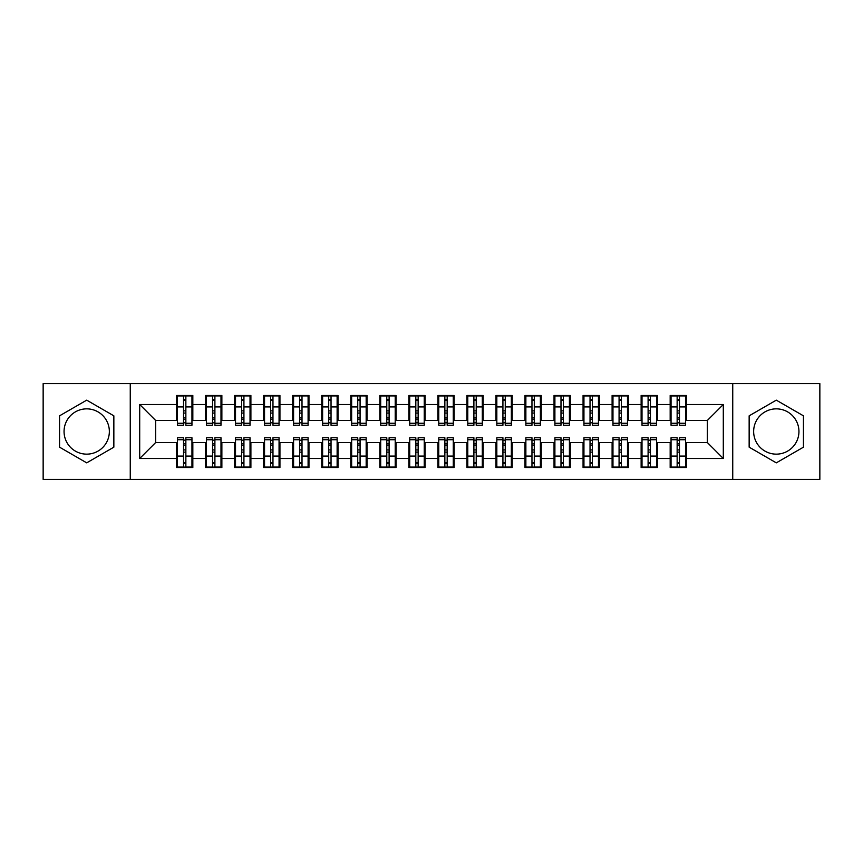 <?xml version="1.0" encoding="UTF-8"?>
<svg xmlns="http://www.w3.org/2000/svg" width="863" height="863" viewBox="0 0 863 863"><rect width="100%" height="100%" fill="white"/><g stroke="black" fill="none" stroke-linecap="round" stroke-linejoin="round"><path stroke-width="1.29" d="M776.301 408.857A22.643 22.643 0 0 0 753.647 431.5A22.643 22.643 0 0 0 776.301 454.143A22.643 22.643 0 0 0 798.944 431.5A22.643 22.643 0 0 0 776.301 408.857M86.699 454.143A22.643 22.643 0 0 1 64.056 431.5A22.643 22.643 0 0 1 86.699 408.857A22.643 22.643 0 0 1 109.353 431.5A22.643 22.643 0 0 1 86.699 454.143M732.741 479.407L819.85 479.407L819.85 383.593L732.741 383.593L732.741 479.407L130.259 479.407L130.259 383.593L43.15 383.593L43.15 479.407L130.259 479.407M677.142 413.064L679.461 413.064L677.142 413.064M679.461 449.936L677.142 449.936L679.461 449.936M648.102 413.064L650.432 413.064L648.102 413.064M650.432 449.936L648.102 449.936L650.432 449.936M619.073 413.064L621.392 413.064L619.073 413.064M621.392 449.936L619.073 449.936L621.392 449.936M590.033 413.064L592.352 413.064L590.033 413.064M592.352 449.936L590.033 449.936L592.352 449.936M560.993 413.064L563.323 413.064L560.993 413.064M563.323 449.936L560.993 449.936L563.323 449.936M531.964 413.064L534.283 413.064L531.964 413.064M534.283 449.936L531.964 449.936L534.283 449.936M502.924 413.064L505.254 413.064L502.924 413.064M505.254 449.936L502.924 449.936L505.254 449.936M473.895 413.064L476.214 413.064L473.895 413.064M476.214 449.936L473.895 449.936L476.214 449.936M444.855 413.064L447.174 413.064L444.855 413.064M447.174 449.936L444.855 449.936L447.174 449.936M415.826 413.064L418.145 413.064L415.826 413.064M418.145 449.936L415.826 449.936L418.145 449.936M386.786 413.064L389.105 413.064L386.786 413.064M389.105 449.936L386.786 449.936L389.105 449.936M357.746 413.064L360.076 413.064L357.746 413.064M360.076 449.936L357.746 449.936L360.076 449.936M328.717 413.064L331.036 413.064L328.717 413.064M331.036 449.936L328.717 449.936L331.036 449.936M299.677 413.064L302.007 413.064L299.677 413.064M302.007 449.936L299.677 449.936L302.007 449.936M270.648 413.064L272.967 413.064L270.648 413.064M272.967 449.936L270.648 449.936L272.967 449.936M241.608 413.064L243.927 413.064L241.608 413.064M243.927 449.936L241.608 449.936L243.927 449.936M212.568 413.064L214.898 413.064L212.568 413.064M214.898 449.936L212.568 449.936L214.898 449.936M732.741 383.593L130.259 383.593M177.444 420.464L155.664 420.464L139.698 404.499L139.698 458.501L176.57 458.501L176.57 467.509L192.827 467.509L192.827 458.501L205.599 458.501L205.599 467.509L221.867 467.509L221.867 458.501L234.639 458.501L234.639 467.509L250.896 467.509L250.896 458.501L263.679 458.501L263.679 467.509L279.936 467.509L279.936 458.501L292.708 458.501L292.708 467.509L308.965 467.509L308.965 458.501L321.748 458.501L321.748 467.509L338.005 467.509L338.005 458.501L350.777 458.501L350.777 467.509L367.045 467.509L367.045 458.501L379.817 458.501L379.817 467.509L396.074 467.509L396.074 458.501L408.857 458.501L408.857 467.509L425.114 467.509L425.114 458.501L437.886 458.501L437.886 467.509L454.143 467.509L454.143 458.501L466.926 458.501L466.926 467.509L483.183 467.509L483.183 458.501L495.955 458.501L495.955 467.509L512.223 467.509L512.223 458.501L524.995 458.501L524.995 467.509L541.252 467.509L541.252 458.501L554.035 458.501L554.035 467.509L570.292 467.509L570.292 458.501L583.064 458.501L583.064 467.509L599.321 467.509L599.321 458.501L612.104 458.501L612.104 467.509L628.361 467.509L628.361 458.501L641.133 458.501L641.133 467.509L657.401 467.509L657.401 458.501L670.173 458.501L670.173 467.509L686.43 467.509L686.43 442.536L707.336 442.536L707.336 420.464L685.556 420.464M139.698 404.499L176.57 404.499L176.57 420.464M707.336 420.464L723.302 404.499L686.43 404.499L686.43 395.491L670.173 395.491L670.173 404.499L657.401 404.499L657.401 395.491L641.133 395.491L641.133 404.499L628.361 404.499L628.361 395.491L612.104 395.491L612.104 404.499L599.321 404.499L599.321 395.491L583.064 395.491L583.064 404.499L570.292 404.499L570.292 395.491L554.035 395.491L554.035 404.499L541.252 404.499L541.252 395.491L524.995 395.491L524.995 404.499L512.223 404.499L512.223 395.491L495.955 395.491L495.955 404.499L483.183 404.499L483.183 395.491L466.926 395.491L466.926 404.499L454.143 404.499L454.143 395.491L437.886 395.491L437.886 404.499L425.114 404.499L425.114 395.491L408.857 395.491L408.857 404.499L396.074 404.499L396.074 395.491L379.817 395.491L379.817 404.499L367.045 404.499L367.045 395.491L350.777 395.491L350.777 404.499L338.005 404.499L338.005 395.491L321.748 395.491L321.748 404.499L308.965 404.499L308.965 395.491L292.708 395.491L292.708 404.499L279.936 404.499L279.936 395.491L263.679 395.491L263.679 404.499L250.896 404.499L250.896 395.491L234.639 395.491L234.639 404.499L221.867 404.499L221.867 395.491L205.599 395.491L205.599 404.499L192.827 404.499L192.827 395.491L176.57 395.491L176.57 404.499M723.302 404.499L723.302 458.501L686.43 458.501M657.401 458.501L657.401 442.536L671.047 442.536M670.173 458.501L670.173 442.536M686.43 404.499L686.43 420.464M628.361 458.501L628.361 442.536L642.007 442.536M641.133 458.501L641.133 442.536M670.173 404.499L670.173 420.464L656.527 420.464M657.401 404.499L657.401 420.464M599.321 458.501L599.321 442.536L612.967 442.536M612.104 458.501L612.104 442.536M641.133 404.499L641.133 420.464L627.487 420.464M628.361 404.499L628.361 420.464M570.292 458.501L570.292 442.536L583.938 442.536M583.064 458.501L583.064 442.536M612.104 404.499L612.104 420.464L598.458 420.464M599.321 404.499L599.321 420.464M541.252 458.501L541.252 442.536L554.898 442.536M554.035 458.501L554.035 442.536M583.064 404.499L583.064 420.464L569.418 420.464M570.292 404.499L570.292 420.464M512.223 458.501L512.223 442.536L525.869 442.536M524.995 458.501L524.995 442.536M554.035 404.499L554.035 420.464L540.378 420.464M541.252 404.499L541.252 420.464M483.183 458.501L483.183 442.536L496.829 442.536M495.955 458.501L495.955 442.536M524.995 404.499L524.995 420.464L511.349 420.464M512.223 404.499L512.223 420.464M454.143 458.501L454.143 442.536L467.789 442.536M466.926 458.501L466.926 442.536M495.955 404.499L495.955 420.464L482.309 420.464M483.183 404.499L483.183 420.464M425.114 458.501L425.114 442.536L438.76 442.536M437.886 458.501L437.886 442.536M466.926 404.499L466.926 420.464L453.28 420.464M454.143 404.499L454.143 420.464M396.074 458.501L396.074 442.536L409.72 442.536M408.857 458.501L408.857 442.536M437.886 404.499L437.886 420.464L424.24 420.464M425.114 404.499L425.114 420.464M367.045 458.501L367.045 442.536L380.691 442.536M379.817 458.501L379.817 442.536M408.857 404.499L408.857 420.464L395.211 420.464M396.074 404.499L396.074 420.464M338.005 458.501L338.005 442.536L351.651 442.536M350.777 458.501L350.777 442.536M379.817 404.499L379.817 420.464L366.171 420.464M367.045 404.499L367.045 420.464M308.965 458.501L308.965 442.536L322.622 442.536M321.748 458.501L321.748 442.536M350.777 404.499L350.777 420.464L337.131 420.464M338.005 404.499L338.005 420.464M279.936 458.501L279.936 442.536L293.582 442.536M292.708 458.501L292.708 442.536M321.748 404.499L321.748 420.464L308.102 420.464M308.965 404.499L308.965 420.464M250.896 458.501L250.896 442.536L264.542 442.536M263.679 458.501L263.679 442.536M292.708 404.499L292.708 420.464L279.062 420.464M279.936 404.499L279.936 420.464M221.867 458.501L221.867 442.536L235.513 442.536M234.639 458.501L234.639 442.536M263.679 404.499L263.679 420.464L250.033 420.464M250.896 404.499L250.896 420.464M192.827 458.501L192.827 442.536L206.473 442.536M205.599 458.501L205.599 442.536M234.639 404.499L234.639 420.464L220.993 420.464M221.867 404.499L221.867 420.464M183.539 413.064L185.858 413.064L183.539 413.064M185.858 449.936L183.539 449.936L185.858 449.936M139.698 458.501L155.664 442.536L177.444 442.536M176.57 458.501L176.57 442.536M205.599 404.499L205.599 420.464L191.953 420.464M192.827 404.499L192.827 420.464M113.851 415.826L86.699 400.152L59.558 415.826L59.558 447.174L86.699 462.848L113.851 447.174L113.851 415.826M749.149 415.826L749.149 447.174L776.301 462.848L803.442 447.174L803.442 415.826L776.301 400.152L749.149 415.826M155.664 420.464L155.664 442.536M671.047 420.464L670.173 420.464M642.007 420.464L641.133 420.464M612.967 420.464L612.104 420.464M583.938 420.464L583.064 420.464M554.898 420.464L554.035 420.464M525.869 420.464L524.995 420.464M496.829 420.464L495.955 420.464M467.789 420.464L466.926 420.464M438.76 420.464L437.886 420.464M409.72 420.464L408.857 420.464M380.691 420.464L379.817 420.464M351.651 420.464L350.777 420.464M322.622 420.464L321.748 420.464M293.582 420.464L292.708 420.464M264.542 420.464L263.679 420.464M235.513 420.464L234.639 420.464M206.473 420.464L205.599 420.464M191.953 442.536L192.827 442.536M220.993 442.536L221.867 442.536M250.033 442.536L250.896 442.536M279.062 442.536L279.936 442.536M308.102 442.536L308.965 442.536M337.131 442.536L338.005 442.536M366.171 442.536L367.045 442.536M395.211 442.536L396.074 442.536M424.24 442.536L425.114 442.536M453.28 442.536L454.143 442.536M482.309 442.536L483.183 442.536M511.349 442.536L512.223 442.536M540.378 442.536L541.252 442.536M569.418 442.536L570.292 442.536M598.458 442.536L599.321 442.536M627.487 442.536L628.361 442.536M656.527 442.536L657.401 442.536M685.556 442.536L686.43 442.536M723.302 458.501L707.336 442.536M177.444 395.783L191.953 395.783L177.444 395.783L177.444 425.254L183.539 425.254L183.539 395.901L191.953 395.934L191.953 425.254L185.858 425.254L185.858 395.934M183.539 399.677L185.858 399.677M183.539 422.816L185.858 422.816M185.858 419.17L183.539 419.17M183.539 417.746L185.858 417.746M192.827 409.289L191.953 409.289M192.827 413.064L191.953 413.064M177.444 409.289L176.57 409.289M177.444 413.064L176.57 413.064M191.953 467.217L177.444 467.217L191.953 467.217L191.953 437.746L185.858 437.746L185.858 467.099L177.444 467.066L177.444 437.746L183.539 437.746L183.539 467.066M185.858 463.323L183.539 463.323M185.858 440.184L183.539 440.184M183.539 443.83L185.858 443.83M185.858 445.254L183.539 445.254M176.57 453.711L177.444 453.711M176.57 449.936L177.444 449.936M191.953 453.711L192.827 453.711M191.953 449.936L192.827 449.936M206.473 395.783L220.993 395.783L206.473 395.783L206.473 425.254L212.568 425.254L212.568 395.901L220.993 395.934L220.993 425.254L214.898 425.254L214.898 395.934M212.568 399.677L214.898 399.677M212.568 422.816L214.898 422.816M214.898 419.17L212.568 419.17M212.568 417.746L214.898 417.746M221.867 409.289L220.993 409.289M221.867 413.064L220.993 413.064M206.473 409.289L205.599 409.289M206.473 413.064L205.599 413.064M235.513 395.783L250.033 395.783L235.513 395.783L235.513 425.254L241.608 425.254L241.608 395.901L250.033 395.934L250.033 425.254L243.927 425.254L243.927 395.934M241.608 399.677L243.927 399.677M241.608 422.816L243.927 422.816M243.927 419.17L241.608 419.17M241.608 417.746L243.927 417.746M250.896 409.289L250.033 409.289M250.896 413.064L250.033 413.064M235.513 409.289L234.639 409.289M235.513 413.064L234.639 413.064M264.542 395.783L279.062 395.783L264.542 395.783L264.542 425.254L270.648 425.254L270.648 395.901L279.062 395.934L279.062 425.254L272.967 425.254L272.967 395.934M270.648 399.677L272.967 399.677M270.648 422.816L272.967 422.816M272.967 419.17L270.648 419.17M270.648 417.746L272.967 417.746M279.936 409.289L279.062 409.289M279.936 413.064L279.062 413.064M264.542 409.289L263.679 409.289M264.542 413.064L263.679 413.064M293.582 395.783L308.102 395.783L293.582 395.783L293.582 425.254L299.677 425.254L299.677 395.901L308.102 395.934L308.102 425.254L302.007 425.254L302.007 395.934M299.677 399.677L302.007 399.677M299.677 422.816L302.007 422.816M302.007 419.17L299.677 419.17M299.677 417.746L302.007 417.746M308.965 409.289L308.102 409.289M308.965 413.064L308.102 413.064M293.582 409.289L292.708 409.289M293.582 413.064L292.708 413.064M220.993 467.217L206.473 467.217L220.993 467.217L220.993 437.746L214.898 437.746L214.898 467.099L206.473 467.066L206.473 437.746L212.568 437.746L212.568 467.066M214.898 463.323L212.568 463.323M214.898 440.184L212.568 440.184M212.568 443.83L214.898 443.83M214.898 445.254L212.568 445.254M205.599 453.711L206.473 453.711M205.599 449.936L206.473 449.936M220.993 453.711L221.867 453.711M220.993 449.936L221.867 449.936M250.033 467.217L235.513 467.217L250.033 467.217L250.033 437.746L243.927 437.746L243.927 467.099L235.513 467.066L235.513 437.746L241.608 437.746L241.608 467.066M243.927 463.323L241.608 463.323M243.927 440.184L241.608 440.184M241.608 443.83L243.927 443.83M243.927 445.254L241.608 445.254M234.639 453.711L235.513 453.711M234.639 449.936L235.513 449.936M250.033 453.711L250.896 453.711M250.033 449.936L250.896 449.936M279.062 467.217L264.542 467.217L279.062 467.217L279.062 437.746L272.967 437.746L272.967 467.099L264.542 467.066L264.542 437.746L270.648 437.746L270.648 467.066M272.967 463.323L270.648 463.323M272.967 440.184L270.648 440.184M270.648 443.83L272.967 443.83M272.967 445.254L270.648 445.254M263.679 453.711L264.542 453.711M263.679 449.936L264.542 449.936M279.062 453.711L279.936 453.711M279.062 449.936L279.936 449.936M308.102 467.217L293.582 467.217L308.102 467.217L308.102 437.746L302.007 437.746L302.007 467.099L293.582 467.066L293.582 437.746L299.677 437.746L299.677 467.066M302.007 463.323L299.677 463.323M302.007 440.184L299.677 440.184M299.677 443.83L302.007 443.83M302.007 445.254L299.677 445.254M292.708 453.711L293.582 453.711M292.708 449.936L293.582 449.936M308.102 453.711L308.965 453.711M308.102 449.936L308.965 449.936M322.622 395.783L337.131 395.783L322.622 395.783L322.622 425.254L328.717 425.254L328.717 395.901L337.131 395.934L337.131 425.254L331.036 425.254L331.036 395.934M328.717 399.677L331.036 399.677M328.717 422.816L331.036 422.816M331.036 419.17L328.717 419.17M328.717 417.746L331.036 417.746M338.005 409.289L337.131 409.289M338.005 413.064L337.131 413.064M322.622 409.289L321.748 409.289M322.622 413.064L321.748 413.064M337.131 467.217L322.622 467.217L337.131 467.217L337.131 437.746L331.036 437.746L331.036 467.099L322.622 467.066L322.622 437.746L328.717 437.746L328.717 467.066M331.036 463.323L328.717 463.323M331.036 440.184L328.717 440.184M328.717 443.83L331.036 443.83M331.036 445.254L328.717 445.254M321.748 453.711L322.622 453.711M321.748 449.936L322.622 449.936M337.131 453.711L338.005 453.711M337.131 449.936L338.005 449.936M351.651 395.783L366.171 395.783L351.651 395.783L351.651 425.254L357.746 425.254L357.746 395.901L366.171 395.934L366.171 425.254L360.076 425.254L360.076 395.934M357.746 399.677L360.076 399.677M357.746 422.816L360.076 422.816M360.076 419.17L357.746 419.17M357.746 417.746L360.076 417.746M367.045 409.289L366.171 409.289M367.045 413.064L366.171 413.064M351.651 409.289L350.777 409.289M351.651 413.064L350.777 413.064M366.171 467.217L351.651 467.217L366.171 467.217L366.171 437.746L360.076 437.746L360.076 467.099L351.651 467.066L351.651 437.746L357.746 437.746L357.746 467.066M360.076 463.323L357.746 463.323M360.076 440.184L357.746 440.184M357.746 443.83L360.076 443.83M360.076 445.254L357.746 445.254M350.777 453.711L351.651 453.711M350.777 449.936L351.651 449.936M366.171 453.711L367.045 453.711M366.171 449.936L367.045 449.936M380.691 395.783L395.211 395.783L380.691 395.783L380.691 425.254L386.786 425.254L386.786 395.901L395.211 395.934L395.211 425.254L389.105 425.254L389.105 395.934M386.786 399.677L389.105 399.677M386.786 422.816L389.105 422.816M389.105 419.17L386.786 419.17M386.786 417.746L389.105 417.746M396.074 409.289L395.211 409.289M396.074 413.064L395.211 413.064M380.691 409.289L379.817 409.289M380.691 413.064L379.817 413.064M395.211 467.217L380.691 467.217L395.211 467.217L395.211 437.746L389.105 437.746L389.105 467.099L380.691 467.066L380.691 437.746L386.786 437.746L386.786 467.066M389.105 463.323L386.786 463.323M389.105 440.184L386.786 440.184M386.786 443.83L389.105 443.83M389.105 445.254L386.786 445.254M379.817 453.711L380.691 453.711M379.817 449.936L380.691 449.936M395.211 453.711L396.074 453.711M395.211 449.936L396.074 449.936M409.72 395.783L424.24 395.783L409.72 395.783L409.72 425.254L415.826 425.254L415.826 395.901L424.24 395.934L424.24 425.254L418.145 425.254L418.145 395.934M415.826 399.677L418.145 399.677M415.826 422.816L418.145 422.816M418.145 419.17L415.826 419.17M415.826 417.746L418.145 417.746M425.114 409.289L424.24 409.289M425.114 413.064L424.24 413.064M409.72 409.289L408.857 409.289M409.72 413.064L408.857 413.064M424.24 467.217L409.72 467.217L424.24 467.217L424.24 437.746L418.145 437.746L418.145 467.099L409.72 467.066L409.72 437.746L415.826 437.746L415.826 467.066M418.145 463.323L415.826 463.323M418.145 440.184L415.826 440.184M415.826 443.83L418.145 443.83M418.145 445.254L415.826 445.254M408.857 453.711L409.72 453.711M408.857 449.936L409.72 449.936M424.24 453.711L425.114 453.711M424.24 449.936L425.114 449.936M438.76 395.783L453.28 395.783L438.76 395.783L438.76 425.254L444.855 425.254L444.855 395.901L453.28 395.934L453.28 425.254L447.174 425.254L447.174 395.934M444.855 399.677L447.174 399.677M444.855 422.816L447.174 422.816M447.174 419.17L444.855 419.17M444.855 417.746L447.174 417.746M454.143 409.289L453.28 409.289M454.143 413.064L453.28 413.064M438.76 409.289L437.886 409.289M438.76 413.064L437.886 413.064M453.28 467.217L438.76 467.217L453.28 467.217L453.28 437.746L447.174 437.746L447.174 467.099L438.76 467.066L438.76 437.746L444.855 437.746L444.855 467.066M447.174 463.323L444.855 463.323M447.174 440.184L444.855 440.184M444.855 443.83L447.174 443.83M447.174 445.254L444.855 445.254M437.886 453.711L438.76 453.711M437.886 449.936L438.76 449.936M453.28 453.711L454.143 453.711M453.28 449.936L454.143 449.936M467.789 395.783L482.309 395.783L467.789 395.783L467.789 425.254L473.895 425.254L473.895 395.901L482.309 395.934L482.309 425.254L476.214 425.254L476.214 395.934M473.895 399.677L476.214 399.677M473.895 422.816L476.214 422.816M476.214 419.17L473.895 419.17M473.895 417.746L476.214 417.746M483.183 409.289L482.309 409.289M483.183 413.064L482.309 413.064M467.789 409.289L466.926 409.289M467.789 413.064L466.926 413.064M482.309 467.217L467.789 467.217L482.309 467.217L482.309 437.746L476.214 437.746L476.214 467.099L467.789 467.066L467.789 437.746L473.895 437.746L473.895 467.066M476.214 463.323L473.895 463.323M476.214 440.184L473.895 440.184M473.895 443.83L476.214 443.83M476.214 445.254L473.895 445.254M466.926 453.711L467.789 453.711M466.926 449.936L467.789 449.936M482.309 453.711L483.183 453.711M482.309 449.936L483.183 449.936M496.829 395.783L511.349 395.783L496.829 395.783L496.829 425.254L502.924 425.254L502.924 395.901L511.349 395.934L511.349 425.254L505.254 425.254L505.254 395.934M502.924 399.677L505.254 399.677M502.924 422.816L505.254 422.816M505.254 419.17L502.924 419.17M502.924 417.746L505.254 417.746M512.223 409.289L511.349 409.289M512.223 413.064L511.349 413.064M496.829 409.289L495.955 409.289M496.829 413.064L495.955 413.064M511.349 467.217L496.829 467.217L511.349 467.217L511.349 437.746L505.254 437.746L505.254 467.099L496.829 467.066L496.829 437.746L502.924 437.746L502.924 467.066M505.254 463.323L502.924 463.323M505.254 440.184L502.924 440.184M502.924 443.83L505.254 443.83M505.254 445.254L502.924 445.254M495.955 453.711L496.829 453.711M495.955 449.936L496.829 449.936M511.349 453.711L512.223 453.711M511.349 449.936L512.223 449.936M525.869 395.783L540.378 395.783L525.869 395.783L525.869 425.254L531.964 425.254L531.964 395.901L540.378 395.934L540.378 425.254L534.283 425.254L534.283 395.934M531.964 399.677L534.283 399.677M531.964 422.816L534.283 422.816M534.283 419.17L531.964 419.17M531.964 417.746L534.283 417.746M541.252 409.289L540.378 409.289M541.252 413.064L540.378 413.064M525.869 409.289L524.995 409.289M525.869 413.064L524.995 413.064M540.378 467.217L525.869 467.217L540.378 467.217L540.378 437.746L534.283 437.746L534.283 467.099L525.869 467.066L525.869 437.746L531.964 437.746L531.964 467.066M534.283 463.323L531.964 463.323M534.283 440.184L531.964 440.184M531.964 443.83L534.283 443.83M534.283 445.254L531.964 445.254M524.995 453.711L525.869 453.711M524.995 449.936L525.869 449.936M540.378 453.711L541.252 453.711M540.378 449.936L541.252 449.936M554.898 395.783L569.418 395.783L554.898 395.783L554.898 425.254L560.993 425.254L560.993 395.901L569.418 395.934L569.418 425.254L563.323 425.254L563.323 395.934M560.993 399.677L563.323 399.677M560.993 422.816L563.323 422.816M563.323 419.17L560.993 419.17M560.993 417.746L563.323 417.746M570.292 409.289L569.418 409.289M570.292 413.064L569.418 413.064M554.898 409.289L554.035 409.289M554.898 413.064L554.035 413.064M569.418 467.217L554.898 467.217L569.418 467.217L569.418 437.746L563.323 437.746L563.323 467.099L554.898 467.066L554.898 437.746L560.993 437.746L560.993 467.066M563.323 463.323L560.993 463.323M563.323 440.184L560.993 440.184M560.993 443.83L563.323 443.83M563.323 445.254L560.993 445.254M554.035 453.711L554.898 453.711M554.035 449.936L554.898 449.936M569.418 453.711L570.292 453.711M569.418 449.936L570.292 449.936M583.938 395.783L598.458 395.783L583.938 395.783L583.938 425.254L590.033 425.254L590.033 395.901L598.458 395.934L598.458 425.254L592.352 425.254L592.352 395.934M590.033 399.677L592.352 399.677M590.033 422.816L592.352 422.816M592.352 419.17L590.033 419.17M590.033 417.746L592.352 417.746M599.321 409.289L598.458 409.289M599.321 413.064L598.458 413.064M583.938 409.289L583.064 409.289M583.938 413.064L583.064 413.064M598.458 467.217L583.938 467.217L598.458 467.217L598.458 437.746L592.352 437.746L592.352 467.099L583.938 467.066L583.938 437.746L590.033 437.746L590.033 467.066M592.352 463.323L590.033 463.323M592.352 440.184L590.033 440.184M590.033 443.83L592.352 443.83M592.352 445.254L590.033 445.254M583.064 453.711L583.938 453.711M583.064 449.936L583.938 449.936M598.458 453.711L599.321 453.711M598.458 449.936L599.321 449.936M612.967 395.783L627.487 395.783L612.967 395.783L612.967 425.254L619.073 425.254L619.073 395.901L627.487 395.934L627.487 425.254L621.392 425.254L621.392 395.934M619.073 399.677L621.392 399.677M619.073 422.816L621.392 422.816M621.392 419.17L619.073 419.17M619.073 417.746L621.392 417.746M628.361 409.289L627.487 409.289M628.361 413.064L627.487 413.064M612.967 409.289L612.104 409.289M612.967 413.064L612.104 413.064M627.487 467.217L612.967 467.217L627.487 467.217L627.487 437.746L621.392 437.746L621.392 467.099L612.967 467.066L612.967 437.746L619.073 437.746L619.073 467.066M621.392 463.323L619.073 463.323M621.392 440.184L619.073 440.184M619.073 443.83L621.392 443.83M621.392 445.254L619.073 445.254M612.104 453.711L612.967 453.711M612.104 449.936L612.967 449.936M627.487 453.711L628.361 453.711M627.487 449.936L628.361 449.936M642.007 395.783L656.527 395.783L642.007 395.783L642.007 425.254L648.102 425.254L648.102 395.901L656.527 395.934L656.527 425.254L650.432 425.254L650.432 395.934M648.102 399.677L650.432 399.677M648.102 422.816L650.432 422.816M650.432 419.17L648.102 419.17M648.102 417.746L650.432 417.746M657.401 409.289L656.527 409.289M657.401 413.064L656.527 413.064M642.007 409.289L641.133 409.289M642.007 413.064L641.133 413.064M656.527 467.217L642.007 467.217L656.527 467.217L656.527 437.746L650.432 437.746L650.432 467.099L642.007 467.066L642.007 437.746L648.102 437.746L648.102 467.066M650.432 463.323L648.102 463.323M650.432 440.184L648.102 440.184M648.102 443.83L650.432 443.83M650.432 445.254L648.102 445.254M641.133 453.711L642.007 453.711M641.133 449.936L642.007 449.936M656.527 453.711L657.401 453.711M656.527 449.936L657.401 449.936M671.047 395.783L685.556 395.783L671.047 395.783L671.047 425.254L677.142 425.254L677.142 395.901L685.556 395.934L685.556 425.254L679.461 425.254L679.461 395.934M677.142 399.677L679.461 399.677M677.142 422.816L679.461 422.816M679.461 419.17L677.142 419.17M677.142 417.746L679.461 417.746M686.43 409.289L685.556 409.289M686.43 413.064L685.556 413.064M671.047 409.289L670.173 409.289M671.047 413.064L670.173 413.064M685.556 467.217L671.047 467.217L685.556 467.217L685.556 437.746L679.461 437.746L679.461 467.099L671.047 467.066L671.047 437.746L677.142 437.746L677.142 467.066M679.461 463.323L677.142 463.323M679.461 440.184L677.142 440.184M677.142 443.83L679.461 443.83M679.461 445.254L677.142 445.254M670.173 453.711L671.047 453.711M670.173 449.936L671.047 449.936M685.556 453.711L686.43 453.711M685.556 449.936L686.43 449.936M177.444 395.934L183.539 395.934M185.858 423.258L191.953 423.258M185.858 406.915L191.953 406.915M177.444 423.258L183.539 423.258M177.444 406.915L183.539 406.915M183.539 410.853L185.858 410.853M183.539 400.432L185.858 400.432M191.953 467.066L185.858 467.066M183.539 439.742L177.444 439.742M183.539 456.085L177.444 456.085M191.953 439.742L185.858 439.742M191.953 456.085L185.858 456.085M185.858 452.147L183.539 452.147M185.858 462.568L183.539 462.568M206.473 395.934L212.568 395.934M214.898 423.258L220.993 423.258M214.898 406.915L220.993 406.915M206.473 423.258L212.568 423.258M206.473 406.915L212.568 406.915M212.568 410.853L214.898 410.853M212.568 400.432L214.898 400.432M235.513 395.934L241.608 395.934M243.927 423.258L250.033 423.258M243.927 406.915L250.033 406.915M235.513 423.258L241.608 423.258M235.513 406.915L241.608 406.915M241.608 410.853L243.927 410.853M241.608 400.432L243.927 400.432M264.542 395.934L270.648 395.934M272.967 423.258L279.062 423.258M272.967 406.915L279.062 406.915M264.542 423.258L270.648 423.258M264.542 406.915L270.648 406.915M270.648 410.853L272.967 410.853M270.648 400.432L272.967 400.432M293.582 395.934L299.677 395.934M302.007 423.258L308.102 423.258M302.007 406.915L308.102 406.915M293.582 423.258L299.677 423.258M293.582 406.915L299.677 406.915M299.677 410.853L302.007 410.853M299.677 400.432L302.007 400.432M220.993 467.066L214.898 467.066M212.568 439.742L206.473 439.742M212.568 456.085L206.473 456.085M220.993 439.742L214.898 439.742M220.993 456.085L214.898 456.085M214.898 452.147L212.568 452.147M214.898 462.568L212.568 462.568M250.033 467.066L243.927 467.066M241.608 439.742L235.513 439.742M241.608 456.085L235.513 456.085M250.033 439.742L243.927 439.742M250.033 456.085L243.927 456.085M243.927 452.147L241.608 452.147M243.927 462.568L241.608 462.568M279.062 467.066L272.967 467.066M270.648 439.742L264.542 439.742M270.648 456.085L264.542 456.085M279.062 439.742L272.967 439.742M279.062 456.085L272.967 456.085M272.967 452.147L270.648 452.147M272.967 462.568L270.648 462.568M308.102 467.066L302.007 467.066M299.677 439.742L293.582 439.742M299.677 456.085L293.582 456.085M308.102 439.742L302.007 439.742M308.102 456.085L302.007 456.085M302.007 452.147L299.677 452.147M302.007 462.568L299.677 462.568M322.622 395.934L328.717 395.934M331.036 423.258L337.131 423.258M331.036 406.915L337.131 406.915M322.622 423.258L328.717 423.258M322.622 406.915L328.717 406.915M328.717 410.853L331.036 410.853M328.717 400.432L331.036 400.432M337.131 467.066L331.036 467.066M328.717 439.742L322.622 439.742M328.717 456.085L322.622 456.085M337.131 439.742L331.036 439.742M337.131 456.085L331.036 456.085M331.036 452.147L328.717 452.147M331.036 462.568L328.717 462.568M351.651 395.934L357.746 395.934M360.076 423.258L366.171 423.258M360.076 406.915L366.171 406.915M351.651 423.258L357.746 423.258M351.651 406.915L357.746 406.915M357.746 410.853L360.076 410.853M357.746 400.432L360.076 400.432M366.171 467.066L360.076 467.066M357.746 439.742L351.651 439.742M357.746 456.085L351.651 456.085M366.171 439.742L360.076 439.742M366.171 456.085L360.076 456.085M360.076 452.147L357.746 452.147M360.076 462.568L357.746 462.568M380.691 395.934L386.786 395.934M389.105 423.258L395.211 423.258M389.105 406.915L395.211 406.915M380.691 423.258L386.786 423.258M380.691 406.915L386.786 406.915M386.786 410.853L389.105 410.853M386.786 400.432L389.105 400.432M395.211 467.066L389.105 467.066M386.786 439.742L380.691 439.742M386.786 456.085L380.691 456.085M395.211 439.742L389.105 439.742M395.211 456.085L389.105 456.085M389.105 452.147L386.786 452.147M389.105 462.568L386.786 462.568M409.72 395.934L415.826 395.934M418.145 423.258L424.24 423.258M418.145 406.915L424.24 406.915M409.72 423.258L415.826 423.258M409.72 406.915L415.826 406.915M415.826 410.853L418.145 410.853M415.826 400.432L418.145 400.432M424.24 467.066L418.145 467.066M415.826 439.742L409.72 439.742M415.826 456.085L409.72 456.085M424.24 439.742L418.145 439.742M424.24 456.085L418.145 456.085M418.145 452.147L415.826 452.147M418.145 462.568L415.826 462.568M438.76 395.934L444.855 395.934M447.174 423.258L453.28 423.258M447.174 406.915L453.28 406.915M438.76 423.258L444.855 423.258M438.76 406.915L444.855 406.915M444.855 410.853L447.174 410.853M444.855 400.432L447.174 400.432M453.28 467.066L447.174 467.066M444.855 439.742L438.76 439.742M444.855 456.085L438.76 456.085M453.28 439.742L447.174 439.742M453.28 456.085L447.174 456.085M447.174 452.147L444.855 452.147M447.174 462.568L444.855 462.568M467.789 395.934L473.895 395.934M476.214 423.258L482.309 423.258M476.214 406.915L482.309 406.915M467.789 423.258L473.895 423.258M467.789 406.915L473.895 406.915M473.895 410.853L476.214 410.853M473.895 400.432L476.214 400.432M482.309 467.066L476.214 467.066M473.895 439.742L467.789 439.742M473.895 456.085L467.789 456.085M482.309 439.742L476.214 439.742M482.309 456.085L476.214 456.085M476.214 452.147L473.895 452.147M476.214 462.568L473.895 462.568M496.829 395.934L502.924 395.934M505.254 423.258L511.349 423.258M505.254 406.915L511.349 406.915M496.829 423.258L502.924 423.258M496.829 406.915L502.924 406.915M502.924 410.853L505.254 410.853M502.924 400.432L505.254 400.432M511.349 467.066L505.254 467.066M502.924 439.742L496.829 439.742M502.924 456.085L496.829 456.085M511.349 439.742L505.254 439.742M511.349 456.085L505.254 456.085M505.254 452.147L502.924 452.147M505.254 462.568L502.924 462.568M525.869 395.934L531.964 395.934M534.283 423.258L540.378 423.258M534.283 406.915L540.378 406.915M525.869 423.258L531.964 423.258M525.869 406.915L531.964 406.915M531.964 410.853L534.283 410.853M531.964 400.432L534.283 400.432M540.378 467.066L534.283 467.066M531.964 439.742L525.869 439.742M531.964 456.085L525.869 456.085M540.378 439.742L534.283 439.742M540.378 456.085L534.283 456.085M534.283 452.147L531.964 452.147M534.283 462.568L531.964 462.568M554.898 395.934L560.993 395.934M563.323 423.258L569.418 423.258M563.323 406.915L569.418 406.915M554.898 423.258L560.993 423.258M554.898 406.915L560.993 406.915M560.993 410.853L563.323 410.853M560.993 400.432L563.323 400.432M569.418 467.066L563.323 467.066M560.993 439.742L554.898 439.742M560.993 456.085L554.898 456.085M569.418 439.742L563.323 439.742M569.418 456.085L563.323 456.085M563.323 452.147L560.993 452.147M563.323 462.568L560.993 462.568M583.938 395.934L590.033 395.934M592.352 423.258L598.458 423.258M592.352 406.915L598.458 406.915M583.938 423.258L590.033 423.258M583.938 406.915L590.033 406.915M590.033 410.853L592.352 410.853M590.033 400.432L592.352 400.432M598.458 467.066L592.352 467.066M590.033 439.742L583.938 439.742M590.033 456.085L583.938 456.085M598.458 439.742L592.352 439.742M598.458 456.085L592.352 456.085M592.352 452.147L590.033 452.147M592.352 462.568L590.033 462.568M612.967 395.934L619.073 395.934M621.392 423.258L627.487 423.258M621.392 406.915L627.487 406.915M612.967 423.258L619.073 423.258M612.967 406.915L619.073 406.915M619.073 410.853L621.392 410.853M619.073 400.432L621.392 400.432M627.487 467.066L621.392 467.066M619.073 439.742L612.967 439.742M619.073 456.085L612.967 456.085M627.487 439.742L621.392 439.742M627.487 456.085L621.392 456.085M621.392 452.147L619.073 452.147M621.392 462.568L619.073 462.568M642.007 395.934L648.102 395.934M650.432 423.258L656.527 423.258M650.432 406.915L656.527 406.915M642.007 423.258L648.102 423.258M642.007 406.915L648.102 406.915M648.102 410.853L650.432 410.853M648.102 400.432L650.432 400.432M656.527 467.066L650.432 467.066M648.102 439.742L642.007 439.742M648.102 456.085L642.007 456.085M656.527 439.742L650.432 439.742M656.527 456.085L650.432 456.085M650.432 452.147L648.102 452.147M650.432 462.568L648.102 462.568M671.047 395.934L677.142 395.934M679.461 423.258L685.556 423.258M679.461 406.915L685.556 406.915M671.047 423.258L677.142 423.258M671.047 406.915L677.142 406.915M677.142 410.853L679.461 410.853M677.142 400.432L679.461 400.432M685.556 467.066L679.461 467.066M677.142 439.742L671.047 439.742M677.142 456.085L671.047 456.085M685.556 439.742L679.461 439.742M685.556 456.085L679.461 456.085M679.461 452.147L677.142 452.147M679.461 462.568L677.142 462.568"/></g></svg>
